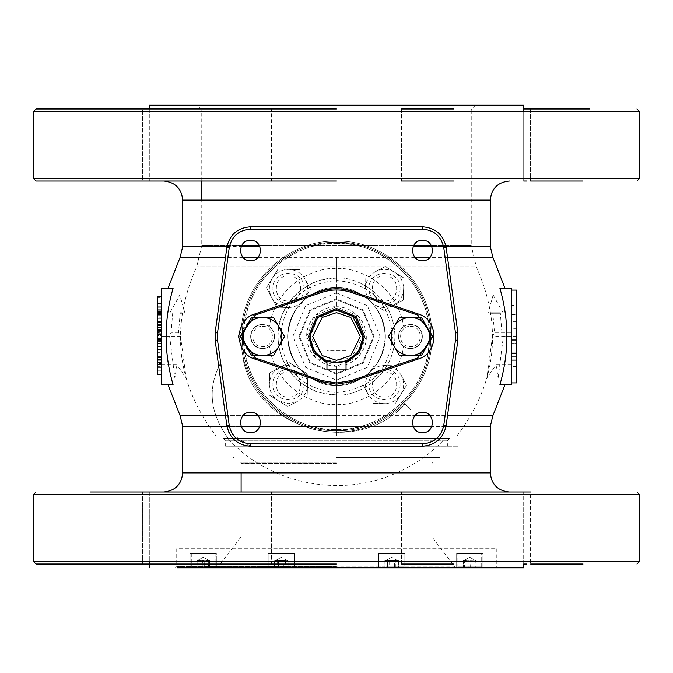 <?xml version="1.0" encoding="UTF-8"?>
<svg xmlns="http://www.w3.org/2000/svg" width="673" height="673" viewBox="0 0 673 673"><rect width="100%" height="100%" fill="white"/><g stroke="black" fill="none" stroke-linecap="round" stroke-linejoin="round"><path stroke-width="0.5" stroke-dasharray="3.37 2.52" d="M219.011 563.999L219.011 491.98L271.471 491.98L271.471 563.999L219.011 563.999L271.471 563.999L219.011 563.999L219.011 491.98L271.471 491.98L271.471 563.999M149.305 491.98L523.695 491.98L149.305 491.98L149.305 563.999L523.695 563.999L149.305 563.999L523.695 563.999L523.695 491.98L149.305 491.98L149.305 561.61M453.989 491.98L401.529 491.98L453.989 491.98L401.529 491.98L453.989 491.98L453.989 563.999L401.529 563.999L453.989 563.999L453.989 491.98M526.58 563.999L583.045 563.999L583.045 491.98L530.585 491.98L583.045 491.98L530.585 491.98L530.585 563.999L530.585 491.98M142.415 563.999L142.415 491.98L89.955 491.98L142.415 491.98L142.415 563.999L89.955 563.999L142.415 563.999L89.955 563.999L89.955 491.98L89.955 563.999M146.42 491.98L116.665 491.98M583.045 491.98L583.045 563.999L530.585 563.999M53.217 563.999L61.866 563.999M401.529 563.999L401.529 491.98L401.529 563.999M619.783 109.001L589.548 109.001M583.045 109.001L530.585 109.001L530.585 181.02L583.045 181.02L583.045 109.001L530.585 109.001L583.045 109.001L583.045 181.02L530.585 181.02L530.585 109.001L583.045 109.001M149.305 109.001L149.305 181.02L149.305 109.001L523.695 109.001L149.305 109.001L523.695 109.001L523.695 181.02L149.305 181.02L523.695 181.02L523.695 111.39M146.42 109.001L89.955 109.001L89.955 181.02L142.415 181.02L142.415 109.001L89.955 109.001L142.415 109.001L142.415 181.02L89.955 181.02L142.415 181.02L89.955 181.02L89.955 109.001L142.415 109.001M526.58 181.02L530.585 181.02M219.011 109.001L219.011 181.02L271.471 181.02L271.471 109.001L219.011 109.001L271.471 109.001L271.471 181.02L219.011 181.02L271.471 181.02L219.011 181.02L219.011 109.001L271.471 109.001M401.529 109.001L401.529 181.02L453.989 181.02L453.989 109.001L401.529 109.001L453.989 109.001L401.529 109.001L401.529 181.02L453.989 181.02L401.529 181.02M149.305 181.02L523.695 181.02M453.989 181.02L453.989 109.001M421.424 317.454L399.426 317.454M399.426 355.546L421.424 355.546M388.817 337.181L393.924 346.023M396.481 322.552L391.375 331.402M410.421 324.579A11.921 11.921 0 0 1 422.35 336.5A11.921 11.921 0 0 1 410.421 348.421A11.921 11.921 0 0 1 398.5 336.5A11.921 11.921 0 0 1 410.421 324.579A11.921 11.921 0 0 1 422.35 336.5A11.921 11.921 0 0 1 410.421 348.421A11.921 11.921 0 0 1 398.5 336.5A11.921 11.921 0 0 1 410.421 324.579C395.043 323.839 395.043 349.161 410.421 348.421C425.807 349.161 425.807 323.839 410.421 324.579C425.807 323.839 425.807 349.161 410.421 348.421M267.879 317.454L262.579 317.454M284.57 336.5L279.076 326.977M251.576 355.546L273.575 355.546M240.968 337.181L248.631 350.448M246.082 326.977L243.525 331.402M262.579 324.579A11.921 11.921 0 0 1 274.5 336.5A11.921 11.921 0 0 1 262.579 348.421A11.921 11.921 0 0 1 250.65 336.5A11.921 11.921 0 0 1 262.579 324.579A11.921 11.921 0 0 1 274.5 336.5A11.921 11.921 0 0 1 262.579 348.421A11.921 11.921 0 0 1 250.65 336.5A11.921 11.921 0 0 1 262.579 324.579C247.193 323.839 247.193 349.161 262.579 348.421C277.957 349.161 277.957 323.839 262.579 324.579C247.193 323.839 247.193 349.161 262.579 348.421M336.5 430.695C286.168 431.99 241.01 386.832 242.305 336.5C241.01 286.168 286.168 241.01 336.5 242.305C386.832 241.01 431.99 286.168 430.695 336.5C431.99 386.832 386.832 431.99 336.5 430.695C386.832 431.99 431.99 386.832 430.695 336.5C431.99 286.168 386.832 241.01 336.5 242.305C286.168 241.01 241.01 286.168 242.305 336.5C241.01 386.832 286.168 431.99 336.5 430.695M336.5 241.111C285.529 239.798 239.798 285.529 241.111 336.5C239.798 387.471 285.529 433.202 336.5 431.889C387.471 433.202 433.202 387.471 431.889 336.5C433.202 285.529 387.471 239.798 336.5 241.111C285.529 239.798 239.798 285.529 241.111 336.5C239.798 387.471 285.529 433.202 336.5 431.889C387.471 433.202 433.202 387.471 431.889 336.5C433.202 285.529 387.471 239.798 336.5 241.111C285.529 239.798 239.798 285.529 241.111 336.5C239.798 387.471 285.529 433.202 336.5 431.889C387.471 433.202 433.202 387.471 431.889 336.5C433.202 285.529 387.471 239.798 336.5 241.111C285.529 239.798 239.798 285.529 241.111 336.5C239.798 387.471 285.529 433.202 336.5 431.889C387.471 433.202 433.202 387.471 431.889 336.5C433.202 285.529 387.471 239.798 336.5 241.111C285.529 239.798 239.798 285.529 241.111 336.5C239.798 387.471 285.529 433.202 336.5 431.889M303.944 384.561C304.911 404.557 271.976 404.557 272.944 384.561C271.976 364.556 304.911 364.556 303.944 384.561M303.944 288.439C304.911 308.444 271.976 308.444 272.944 288.439C271.976 268.443 304.911 268.443 303.944 288.439M400.056 288.439C401.024 308.444 368.089 308.444 369.056 288.439C368.089 268.443 401.024 268.443 400.056 288.439M400.056 384.561C401.024 404.557 368.089 404.557 369.056 384.561C368.089 364.556 401.024 364.556 400.056 384.561M516.544 328.365L516.544 352.164L516.544 328.365L511.774 328.365L511.774 352.164L516.544 352.164M516.544 336.5L511.774 336.5L511.774 377.99L511.774 312.987L500.291 312.987L511.774 312.987L511.774 295.01L511.774 336.5L503.362 336.5L501.923 332.353L511.774 332.353L494.495 332.353L492.493 336.5L511.774 336.5M516.544 382.912L516.544 343.81L511.774 343.81L511.774 328.365M511.774 352.164L511.774 343.81L516.544 343.81L516.544 321.711L511.774 321.711L511.774 356.959L511.774 290.097L511.774 293.041L516.544 293.041L516.544 305.424L511.774 305.424L511.774 321.711M336.5 373.465L310.362 362.638L299.535 336.5L310.362 310.362L336.5 299.535L310.362 310.362L299.535 336.5L310.362 362.638L336.5 373.465L362.638 362.638L373.465 336.5L362.638 310.362L336.5 299.535L362.638 310.362L373.465 336.5L362.638 362.638L336.5 373.465M272.666 567.81L289.912 567.81L272.666 567.81M271.917 566.859L293.209 566.859L271.917 566.859M290.66 566.859L293.209 566.859L292.259 567.81L293.209 566.859L269.368 566.859L270.319 567.81L269.368 566.859L290.66 566.859M278.731 560.659L282.138 560.659L276.603 560.659L278.731 560.659L278.731 567.81L285.545 567.81L285.461 560.979L282.138 560.659M278.731 567.81L274.475 567.81L274.584 561.004M276.603 560.659L274.382 561.131M274.71 561.013L281.289 557.219L287.994 561.089M274.601 560.828L288.237 560.988M287.985 560.988L285.461 560.979M285.975 560.659L283.846 560.659L283.846 567.81L288.103 567.81L285.545 567.81M288.103 567.81L288.061 560.988M283.846 567.81L274.475 567.81L274.5 561.055L287.775 560.988L274.803 560.962L281.289 557.219L287.716 560.929M283.846 560.659L277.032 560.659L277.032 567.81M277.032 560.659L275.753 560.659M480.682 567.81L458.893 567.81L480.682 567.81M481.708 566.859L457.867 566.859L457.867 553.5L481.708 553.5L481.708 566.859L457.867 566.859L481.708 566.859L480.758 567.81L481.708 566.859L457.867 566.859L458.818 567.81L457.867 566.859M470.461 560.836L476.021 560.996L476.114 567.81L470.604 567.81L470.73 560.946M469.174 560.845L464.353 560.979L470.25 560.988M475.104 560.971L468.997 561.004L468.803 567.81L475.197 567.81L475.104 560.971L475.811 560.693L469.788 557.219L463.461 560.659L466.221 560.659M476.021 560.996L469.392 560.996M469.031 560.979L468.972 567.81L475.298 567.81L475.197 560.979M463.461 560.659L463.461 567.81L468.972 567.81M463.461 567.81L464.277 567.81L464.353 560.979M464.277 567.81L470.604 567.81M476.114 567.81L475.298 567.81M268.174 553.5L268.174 567.81L294.404 567.81L268.174 567.81L294.404 567.81L294.404 553.5L268.174 553.5L294.404 553.5L268.174 553.5L268.174 567.81L294.404 567.81L294.404 553.5L268.174 553.5M456.673 553.5L456.673 567.81L482.903 567.81L456.673 567.81L482.903 567.81L482.903 553.5L456.673 553.5L456.673 567.81L482.903 567.81L482.903 553.5M482.886 553.5L456.698 553.5L482.886 553.5M378.596 553.5L378.596 567.81L404.826 567.81L378.596 567.81L404.826 567.81L404.826 553.5L378.596 553.5L404.826 553.5L378.596 553.5L378.596 567.81L404.826 567.81L404.826 553.5L378.596 553.5M470.528 561.004L476.063 560.971L476.181 567.81L470.772 567.81L470.528 561.004L463.781 560.676L463.394 567.81L468.803 567.81M470.772 567.81L464.378 567.81L464.454 560.971M463.79 560.676L469.788 557.219L476.063 560.971M475.197 567.81L476.181 567.81M468.997 561.004L463.512 560.979M464.378 567.81L463.394 567.81M463.007 567.81L476.577 567.81L463.007 567.81M197.223 560.668L209.438 560.979L197.223 560.668M208.638 560.979L208.723 567.81L202.396 567.81L202.413 560.971M196.979 560.971L196.886 567.81L197.702 567.81L197.803 560.979M202.396 567.81L196.886 567.81M197.702 567.81L204.028 567.81L204.037 560.971M209.438 560.979L209.539 567.81L208.723 567.81M204.028 567.81L209.539 567.81M192.318 567.81L214.107 567.81L192.318 567.81M215.133 553.5L215.133 566.859L191.292 566.859L191.292 553.5L215.116 553.5M190.097 553.5L190.097 567.81L216.327 567.81L190.097 567.81L216.327 567.81L216.327 553.5L190.097 553.5L190.097 567.81L216.327 567.81L216.327 553.5L190.097 553.5M216.302 553.5L190.114 553.5M465.178 567.81L177.445 567.81L176.73 567.095L496.27 567.095L495.555 567.81M496.27 548.731L496.27 567.095L176.73 567.095L176.73 548.731L496.27 548.731L176.73 548.731M523.695 567.81L331.343 567.81M451.087 567.81L220.121 567.81M221.913 567.81L453.047 567.81M433.075 462.292L431.889 463.478L431.889 536.81L455.015 566.876L336.5 566.876L455.015 566.876L456.908 567.81L216.092 567.81L217.985 566.876L336.5 566.876L217.985 566.876L241.111 536.81L241.111 491.98M336.5 536.81L241.111 536.81L336.5 536.81M336.5 463.478L241.111 463.478L336.5 463.478M336.5 462.292L239.924 462.292L336.5 462.292M215.133 566.859L214.182 567.81L215.133 566.859L191.292 566.859L215.133 566.859L191.292 566.859L192.242 567.81L191.292 566.859M196.423 567.81L209.993 567.81L196.423 567.81M214.182 567.81L209.993 567.81M204.197 567.81L197.803 567.81L197.879 560.946L196.92 560.971L209.606 560.659L209.606 567.81L204.197 567.81L204.373 560.659M203.978 560.659L197.879 560.946M197.803 567.81L209.606 567.81M209.21 560.659L204.155 560.735M206.897 560.659L209.606 560.659M208.622 567.81L208.512 560.971M202.228 567.81L202.279 560.971M196.92 560.971L196.819 567.81M390.416 567.81L393.007 567.81L390.416 567.81M390.298 566.859L403.632 566.859L390.298 566.859M394.42 567.81L387.589 567.81L387.589 560.659L394.42 560.659L394.42 567.81L398.542 567.81L398.551 560.836M394.42 560.659L385.015 560.937L384.872 567.81L387.589 567.81M398.601 560.744L396.481 560.659M395.833 567.81L395.833 560.659L388.994 560.659L388.994 567.81L398.542 567.81L398.433 561.004M388.994 560.659L395.833 560.659M397.188 560.659L398.206 560.895M388.994 567.81L384.872 567.81M384.821 560.744L386.933 560.659M386.235 560.659L387.589 560.659M385.166 560.988L391.711 557.219L398.248 560.988M254.882 313.929L255.269 315.057L321.501 292.486L321.114 291.359C331.368 287.96 341.632 287.96 351.886 291.359L351.499 292.486L417.731 315.057L418.118 313.929C439.233 319.818 439.233 353.182 418.118 359.071L417.731 357.943L351.499 380.514L351.886 381.641L336.5 384.19L321.114 381.641L321.501 380.514L255.269 357.943L254.882 359.071M238.78 338.065L254.697 359.012M238.78 334.935L254.697 313.988M326.96 362.848L346.04 362.848M326.96 361.578L346.04 361.578M410.9 410.252L405.163 403.825C357.472 457.648 257.608 430.813 243.281 360.105L222.292 360.105C208.756 383.215 208.815 406.374 222.469 429.601C230.427 442.296 230.427 442.296 222.469 429.601C230.427 442.296 230.427 442.296 222.469 429.601C208.823 406.391 208.756 383.223 222.292 360.105L243.281 360.105C257.608 430.813 357.472 457.648 405.163 403.825L410.9 410.252M336.5 457.522L439.519 457.522L336.5 457.522M336.5 458.002L233.96 458.002L336.5 458.002M225.615 446.191L225.615 440.832L223.226 438.443L449.774 438.443L447.385 440.832L447.385 446.191L225.615 446.191L447.385 446.191M225.615 440.832L447.385 440.832L225.615 440.832M449.774 438.443L223.226 438.443M336.5 446.191L458.12 446.191L336.5 446.191M398.13 560.828L391.711 560.693L394.218 561.013L394.269 567.81L387.455 567.81L387.455 561.046L391.711 560.693L384.973 561.021M398.576 561.215L394.218 561.013M387.455 561.046L385.293 560.878M384.897 560.895L384.897 567.81L387.455 567.81M394.269 567.81L398.525 567.81L395.968 567.81L395.892 561.004M389.171 560.988L389.154 567.81L395.968 567.81M389.154 567.81L384.897 567.81M400.334 567.81L383.088 567.81L400.334 567.81M401.083 566.859L382.34 566.859L403.632 566.859L402.681 567.81L403.632 566.859M379.791 566.859L380.741 567.81L379.791 566.859L382.34 566.859M336.5 362.73C330.704 362.15 327.524 361.552 326.96 360.938L326.96 350.81L346.04 350.81L346.04 369.889L326.96 369.889L326.96 350.81L346.04 350.81L346.04 360.938C345.485 361.552 342.305 362.15 336.5 362.73L336.525 362.73M362.688 334.935L354.2 317.143L335.718 310.278L317.681 318.228L310.27 336.5L324.975 360.063M326.96 360.938L351.298 358.162L362.73 336.5M406.576 385.267L400.763 394.622C404.364 388.371 404.566 382.02 401.377 375.551L406.576 385.267L401.377 375.551C397.768 369.317 392.367 365.961 385.166 365.489L396.178 365.843L385.166 365.489C377.957 365.498 372.354 368.493 368.35 374.491L374.163 365.136L368.35 374.491C364.749 380.741 364.547 387.093 367.736 393.562L362.537 383.846L367.736 393.562C371.345 399.796 376.745 403.152 383.947 403.623L372.935 403.27L394.95 403.977L406.576 385.267M400.763 394.622L394.95 403.977L384.561 403.64C391.509 403.421 396.91 400.418 400.763 394.622M384.561 403.64L383.947 403.623M393.562 305.264L383.846 310.463L374.491 304.65C380.741 308.251 387.093 308.453 393.562 305.264C399.796 301.655 403.152 296.255 403.623 289.054C403.615 281.844 400.62 276.241 394.622 272.237C388.371 268.636 382.02 268.434 375.551 271.623L385.267 266.424L403.977 278.05L403.27 300.065L393.562 305.264M375.551 271.623C369.317 275.232 365.961 280.633 365.489 287.834L365.481 288.439C365.691 295.397 368.695 300.797 374.491 304.65L383.846 310.463L403.27 300.065L403.977 278.05L385.267 266.424L375.551 271.623M365.489 287.834L365.843 276.822L365.489 287.834M161.226 297.407L161.226 309.992L161.226 305.887L157.65 305.887L161.226 305.87L161.226 299.889L161.226 305.87L157.65 305.887L157.65 299.889L157.65 305.87L161.226 305.887L161.226 297.407L157.65 297.407L157.65 296.414M161.226 299.889L157.65 299.889M157.65 362.587L161.226 362.587L161.226 360.291L157.65 360.291L157.65 362.587M161.226 348.151L161.226 352.686L157.65 352.686L157.65 356.412L161.226 356.412L161.226 360.291M157.65 356.412L157.65 337.804L157.65 340.429L161.226 340.429L161.226 335.516L161.226 337.812L157.65 337.812L157.65 332.083L157.65 335.415L161.226 335.415L161.226 332.571L157.65 332.571L157.65 338.174L161.226 338.174L161.226 335.76L161.226 337.955L157.65 337.955L157.65 340.185L161.226 340.185L161.226 338.174L157.65 338.174L157.65 335.76L161.226 335.76M161.226 366.751L161.226 374.693L161.226 366.751L157.65 366.751L157.65 360.291M161.226 352.686L161.226 356.412M161.226 347.84L157.65 347.84L157.65 352.686M161.226 350.053L157.65 350.053M157.65 348.151L157.65 346.561L161.226 346.561L157.65 346.561L157.65 347.84M161.226 354.545L161.226 349.767L157.65 349.767L157.65 354.545M157.65 364.598L161.226 364.598L161.226 366.205L157.65 366.205L157.65 364.867L161.226 364.867L161.226 377.99L161.226 364.85L161.226 366.205L157.65 366.205L157.65 356.278M161.226 364.598L161.226 363.008L157.65 363.008L161.226 362.999L161.226 358.028L157.65 358.028M161.226 358.028L161.226 356.278M157.65 340.185L157.65 324.823M157.65 335.76L157.65 337.955M157.65 340.429L157.65 338.014L161.226 338.014M161.226 332.571L161.226 340.429M157.65 338.014L157.65 335.516L161.226 335.516M157.65 335.516L157.65 337.812L161.226 337.804L161.226 332.083L161.226 335.415M161.226 343.861L157.65 343.861M161.226 340.538L157.65 340.538M161.226 343.373L157.65 343.373M161.226 332.083L157.65 332.083M157.65 335.415L157.65 332.571M161.226 324.226L157.65 324.226L157.65 329.282L161.226 329.282L157.65 329.282L157.65 324.226L161.226 324.226L161.226 329.282L161.226 322.51M157.65 329.282L157.65 329.787L161.226 329.787L161.226 329.282M161.226 306.064L161.226 318.337L161.226 306.064L157.65 306.064L157.65 312.516M161.226 313.458L157.65 313.458L157.65 306.064M161.226 318.337L157.65 318.337L157.65 317.858L161.226 317.858L161.226 318.337L157.65 318.337L157.65 313.458M157.65 317.9L161.226 317.9L161.226 314.005L157.65 314.005L157.65 317.9M161.226 317.858L161.226 314.005M161.226 309.74L157.65 309.74L157.65 314.005M161.226 313.946L157.65 313.946L157.65 309.74M157.65 317.858L157.65 313.946M157.65 313.786L157.65 318.337M161.226 363.639L161.226 370.268L161.226 363.639L157.65 363.639L157.65 370.268L161.226 370.268M157.65 370.268L157.65 366.911L161.226 366.911M161.226 366.978L157.65 366.978M157.65 366.911L157.65 363.639M157.65 374.693L157.65 366.751M161.226 325.362L161.226 324.823M161.226 330.965L157.65 330.965M161.226 334.431L157.65 334.431L157.65 338.393L157.65 334.431M161.226 330.67L157.65 330.67L157.65 325.454M161.226 333.657L157.65 333.657L157.65 330.67M161.226 327.499L157.65 327.499L157.65 329.467L161.226 329.476L157.65 329.467L157.65 333.657M161.226 334.288L157.65 334.288L157.65 327.499M161.226 327.541L157.65 327.541M161.226 330.46L157.65 330.46L157.65 334.288M157.65 325.362L157.65 330.46M161.226 325.984L157.65 325.984M161.226 314.88L161.226 321.845L161.226 314.089L161.226 314.88L157.65 314.88L157.65 314.089M157.65 322.611L157.65 314.88M157.65 321.845L161.226 321.845L161.226 322.611L161.226 321.845M161.226 312.516L161.226 311.868L157.65 311.868L157.65 309.992L161.226 309.992L161.226 311.868L161.226 309.992L157.65 309.992L157.65 297.407M161.226 346.284L161.226 352.913L161.226 346.284L157.65 346.284L157.65 352.913L161.226 352.913M157.65 352.913L157.65 349.556L161.226 349.556M161.226 349.624L157.65 349.624M157.65 349.556L157.65 346.284M161.226 349.388L161.226 357.329L161.226 349.388L157.65 349.388M180.507 336.5L161.226 336.5L161.226 377.99L161.226 332.353L161.226 336.5L169.638 336.5L174.879 377.99L176.949 364.85L186.127 377.99L180.507 336.5L178.505 332.353L180.204 312.987L184.89 312.987L182.089 312.987M172.709 312.987L161.226 312.987L161.226 332.353L161.226 295.01L161.226 312.987L180.204 312.987L161.226 312.987L172.709 312.987L171.077 332.353L169.638 336.5M184.89 312.987L179.851 295.01L169.806 312.987M161.226 295.01L179.851 295.01M178.505 332.353L171.077 332.353M186.127 377.99L174.879 377.99M161.226 364.85L176.949 364.85M516.544 321.711L516.544 330.973L511.774 330.973M516.544 330.973L516.544 314.686L511.774 314.686M516.544 314.686L516.544 305.424M511.774 293.041L511.774 305.424M516.544 290.097L516.544 293.041M516.544 366.634L511.774 366.634L511.774 382.912L511.774 343.81L511.774 366.634M499.989 384.788L499.888 384.788C506.685 384.788 506.685 384.788 499.888 384.788C509.2 352.593 509.2 320.407 499.888 288.212C506.685 288.212 506.685 288.212 499.888 288.212C506.685 288.212 506.685 288.212 499.888 288.212L511.774 288.212L511.774 384.788M496.051 364.85L498.121 377.99L511.774 377.99L511.774 364.85L511.774 377.99L486.873 377.99L496.051 364.85L511.774 364.85M498.121 377.99L503.362 336.5M501.923 332.353L500.291 312.987L511.774 312.987L492.796 312.987L494.495 332.353M503.194 312.987L493.149 295.01L511.774 295.01M493.149 295.01L488.11 312.987L490.911 312.987M488.11 312.987L492.796 312.987M492.493 336.5L486.873 377.99M415.022 257.347L257.978 257.347M243.029 257.347L225.497 257.347M336.5 435.843L457.034 435.843L215.966 435.843L336.5 435.843L215.966 435.843L336.5 435.843L336.5 366.289L357.405 357.725L366.289 336.5L357.784 315.662L336.5 306.711C340.269 306.669 344.416 307.578 348.951 309.437L357.355 315.225C363.126 321.004 366.104 328.096 366.289 336.5C367.004 351.895 352.358 366.852 336.5 366.289C332.748 366.348 328.525 365.405 323.839 363.462L315.679 357.8C309.874 352.046 306.888 344.946 306.711 336.5C305.988 321.13 320.685 306.114 336.5 306.711L315.578 315.301L306.711 336.5L315.502 357.624L336.5 366.289L336.5 435.843M336.5 266.744L476.257 266.744L196.743 266.744L336.5 266.744L336.5 306.711L336.5 266.744M457.034 435.843C496.708 383.257 503.118 326.893 476.257 266.744L471.235 245.443L201.765 245.443L196.743 266.744C169.882 326.893 176.292 383.257 215.966 435.843M476.004 105.19L471.235 109.96L336.5 109.96L471.235 109.96L471.235 245.443L201.765 245.443L201.765 200.1M201.765 181.02L201.765 109.96L336.5 109.96L201.765 109.96L196.996 105.19M336.5 105.19L476.004 105.19L336.5 105.19M149.305 105.19L523.695 105.19M336.5 181.02L509.385 181.02L336.5 181.02M447.503 257.347L429.971 257.347M336.5 385.385C306.804 382.491 290.509 366.196 287.615 336.5C290.509 306.804 306.804 290.509 336.5 287.615C366.196 290.509 382.491 306.804 385.385 336.5C382.491 366.196 366.196 382.491 336.5 385.385C350.801 387.354 384.72 372.682 385.385 336.5C384.72 300.318 350.801 285.646 336.5 287.615C322.199 285.646 288.28 300.318 287.615 336.5C288.28 372.682 322.199 387.354 336.5 385.385C366.196 382.491 382.491 366.196 385.385 336.5C382.491 306.804 366.196 290.509 336.5 287.615C350.801 285.646 384.72 300.318 385.385 336.5C384.72 372.682 350.801 387.354 336.5 385.385C322.199 387.354 288.28 372.682 287.615 336.5C288.28 300.318 322.199 285.646 336.5 287.615C306.804 290.509 290.509 306.804 287.615 336.5C290.509 366.196 306.804 382.491 336.5 385.385C350.801 387.354 384.72 372.682 385.385 336.5C384.72 300.318 350.801 285.646 336.5 287.615C322.199 285.646 288.28 300.318 287.615 336.5C288.28 372.682 322.199 387.354 336.5 385.385C322.199 387.354 288.28 372.682 287.615 336.5C288.28 300.318 322.199 285.646 336.5 287.615M280.464 336.5C283.779 370.537 302.463 389.221 336.5 392.536C370.537 389.221 389.221 370.537 392.536 336.5C389.221 302.463 370.537 283.779 336.5 280.464C302.463 283.779 283.779 302.463 280.464 336.5M257.978 415.653L336.5 415.653L336.5 394.925C322.754 393.469 315.301 391.98 314.14 390.475C307.056 387.522 300.738 383.299 295.186 377.814C284.04 366.364 278.336 352.593 278.075 336.5C276.553 305.407 306.442 276.982 336.5 278.075C324.445 278.992 316.419 280.725 312.423 283.266C307.519 285.268 301.95 289.062 295.733 294.648C290.071 300.158 285.613 306.787 282.357 314.543C278.883 323.814 278.218 328.904 278.075 336.5C277.856 341.404 279.817 353.821 282.382 358.507L287.135 367.769L294.917 377.545C307.216 389.154 321.08 394.942 336.5 394.925C353.586 397.272 394.126 379.74 394.925 336.5C394.126 293.26 353.586 275.728 336.5 278.075C353.586 275.728 394.126 293.26 394.925 336.5C394.126 379.74 353.586 397.272 336.5 394.925L336.5 415.653L415.022 415.653M336.5 566.616L176.73 566.616L336.5 566.616M523.695 563.999L523.695 491.98L336.5 491.98M429.971 415.653L447.503 415.653M225.497 415.653L243.029 415.653M492.88 415.653L180.12 415.653M161.226 288.212L161.226 384.788L173.112 384.788C166.315 384.788 166.315 384.788 173.112 384.788C166.315 384.788 166.315 384.788 173.112 384.788C163.8 352.593 163.8 320.407 173.112 288.212C166.315 288.212 166.315 288.212 173.112 288.212C166.315 288.212 166.315 288.212 173.112 288.212L168.014 288.212M161.226 309.992L157.65 309.992M161.226 307.914L157.65 307.914M422.493 240.37C409.42 239.739 409.42 261.267 422.493 260.636C435.574 261.267 435.574 239.739 422.493 240.37M422.493 412.364C409.42 411.733 409.42 433.261 422.493 432.63C435.574 433.261 435.574 411.733 422.493 412.364M250.507 412.364C237.426 411.733 237.426 433.261 250.507 432.63C263.58 433.261 263.58 411.733 250.507 412.364M250.507 240.37C237.426 239.739 237.426 261.267 250.507 260.636C263.58 261.267 263.58 239.739 250.507 240.37M226.86 247.403L229.224 247.731C231.764 236.341 238.856 230.158 250.482 229.19L250.482 226.809L422.518 226.809L422.518 229.19C434.144 230.158 441.236 236.341 443.776 247.731L455.486 332.925L455.486 340.075L457.85 340.395L458.019 334.161M446.14 425.597C443.381 438.325 435.507 445.19 422.518 446.191L422.518 443.81C434.144 442.842 441.236 436.659 443.776 425.269L446.14 425.597C443.381 438.325 435.507 445.19 422.518 446.191L250.482 446.191L228.744 432.142M448.479 264.447L457.85 332.605L455.486 332.925M410.421 326.363C423.502 325.732 423.502 347.268 410.421 346.637C397.348 347.268 397.348 325.732 410.421 326.363M262.579 326.363C275.652 325.732 275.652 347.268 262.579 346.637C249.498 347.268 249.498 325.732 262.579 326.363M336.5 374.18L309.858 363.142L298.82 336.5L309.858 309.858L336.5 298.82L363.142 309.858L374.18 336.5L363.142 363.142L336.5 374.18M215.15 332.605L214.981 338.839L215.15 332.605L217.514 332.925L217.514 340.075L215.15 340.395M268.99 344.349C275.215 390.147 317.294 406.315 336.5 404.465C355.697 406.315 397.785 390.147 404.01 344.349M404.01 328.651C397.785 282.853 355.706 266.685 336.5 268.535C317.303 266.685 275.215 282.853 268.99 328.651M336.5 243.5C309.294 239.765 244.77 267.661 243.5 336.5C244.77 405.339 309.294 433.235 336.5 429.5C363.706 433.235 428.23 405.339 429.5 336.5C428.23 267.661 363.706 239.765 336.5 243.5C286.807 242.213 242.213 286.807 243.5 336.5C242.213 386.193 286.807 430.787 336.5 429.5C386.193 430.787 430.787 386.193 429.5 336.5C430.787 286.807 386.193 242.213 336.5 243.5M288.439 372.034C304.591 371.26 304.6 397.852 288.439 397.078C272.296 397.852 272.287 371.26 288.439 372.034M288.439 275.922C304.591 275.148 304.6 301.74 288.439 300.966C272.296 301.74 272.287 275.148 288.439 275.922M384.561 275.922C400.704 275.148 400.713 301.74 384.561 300.966C368.409 301.74 368.4 275.148 384.561 275.922M384.561 372.034C400.704 371.26 400.713 397.852 384.561 397.078C368.409 397.852 368.4 371.26 384.561 372.034M336.5 292.864L367.357 305.643L380.136 336.5L367.357 367.357L336.5 380.136L305.643 367.357L292.864 336.5L305.643 305.643L336.5 292.864M277.226 561.038L277.167 567.81L274.458 567.81L285.411 567.81L285.302 561.004L278.597 561.013L278.58 567.81M285.411 567.81L288.128 567.81L288.069 560.777L283.93 560.988L284.006 567.81L277.167 567.81M285.302 561.004L288.069 560.777M288.128 567.81L284.006 567.81M282.584 567.81L279.993 567.81L282.584 567.81M269.73 372.935L279.438 367.736C273.204 371.345 269.848 376.745 269.377 383.947L269.73 372.935L269.023 394.95L287.733 406.576L278.378 400.763L288.439 403.632L297.449 401.377L287.733 406.576L297.449 401.377C303.683 397.768 307.039 392.367 307.511 385.166C307.502 377.957 304.507 372.354 298.509 368.35C292.259 364.749 285.907 364.547 279.438 367.736L289.154 362.537L307.864 374.163L307.157 396.178L307.864 374.163L289.154 362.537L269.73 372.935M269.377 383.947L269.368 384.561C269.579 391.509 272.582 396.91 278.378 400.763L269.023 394.95L269.377 383.947M288.439 307.527C295.397 307.309 300.797 304.305 304.65 298.509C308.251 292.259 308.453 285.907 305.264 279.438L310.463 289.154L298.837 307.864L310.463 289.154L305.264 279.438C301.655 273.204 296.255 269.848 289.054 269.377C281.844 269.385 276.241 272.38 272.237 278.378C268.636 284.629 268.434 290.98 271.623 297.449C275.232 303.683 280.633 307.039 287.834 307.511L276.822 307.157L266.424 287.733L278.05 269.023L300.065 269.73L278.05 269.023L266.424 287.733L276.822 307.157L287.834 307.511M33.65 561.61L639.35 561.61M639.35 494.361L33.65 494.361M639.35 111.39L33.65 111.39M33.65 178.639L639.35 178.639M259.845 246.579L182.694 246.579M226.986 246.579L241.161 246.579M182.694 200.1L490.306 200.1M490.306 246.579L413.155 246.579M431.839 246.579L446.014 246.579M490.306 472.9L182.694 472.9M182.694 426.421L490.306 426.421M446.014 426.421L431.839 426.421M413.155 426.421L259.845 426.421M241.161 426.421L226.986 426.421M336.5 257.347L336.5 278.075L336.5 257.347M250.482 229.19L422.518 229.19M443.776 247.731L446.14 247.403M422.518 443.81L250.482 443.81C238.856 442.842 231.764 436.659 229.224 425.269L226.86 425.597M229.224 425.269L217.514 340.075M250.482 443.81L250.482 446.191M281.289 557.219L274.954 560.878M203.212 557.219L209.236 560.693L203.212 557.219L197.189 560.693L203.212 557.219M216.092 567.81L456.908 567.81M241.111 472.9L241.111 463.478L239.924 462.292M228.542 439.25C269.898 483.904 339.688 498.222 395.287 473.455C413.828 465.455 430.106 454.174 444.104 439.62M233.96 458.002L233.481 457.522M439.04 458.002L439.519 457.522M391.711 557.219L385.309 560.912M496.27 566.616L497.465 567.81M176.73 566.616L175.535 567.81"/><path stroke-width="1.01" d="M530.585 491.98L116.665 491.98M142.415 491.98L89.955 491.98L142.415 491.98M271.471 491.98L219.011 491.98L271.471 491.98M149.305 491.98L146.42 491.98M453.989 563.999L401.529 563.999L453.989 563.999M583.045 563.999L530.585 563.999M142.415 563.999L149.305 563.999M271.471 563.999L219.011 563.999M177.445 567.81L523.695 567.81L523.695 563.999L526.58 563.999M336.5 563.999L36.031 563.999L336.5 563.999M61.866 563.999L89.955 563.999M639.35 494.361L33.65 494.361L33.65 561.61L639.35 561.61L639.35 494.361L636.969 491.98M336.5 109.001L36.031 109.001L336.5 109.001M589.548 109.001L523.695 109.001M523.695 111.39L523.695 105.19L149.305 105.19L149.305 109.001L146.42 109.001M336.5 181.02L36.031 181.02L336.5 181.02M89.955 181.02L149.305 181.02M33.65 178.639L33.65 111.39L639.35 111.39L639.35 178.639L33.65 178.639L36.031 181.02M523.695 181.02L526.58 181.02M271.471 109.001L219.011 109.001M142.415 109.001L89.955 109.001M530.585 181.02L583.045 181.02M401.529 181.02L453.989 181.02M453.989 109.001L401.529 109.001M421.424 355.546L432.419 336.5L426.918 326.977A19.046 19.046 0 0 1 410.421 355.546L399.426 355.546L393.924 346.023L388.43 336.5L393.924 326.977A19.046 19.046 0 0 1 426.918 326.977L432.419 336.5L421.424 355.546L410.421 355.546A19.046 19.046 0 0 1 393.924 326.977L399.426 317.454L421.424 317.454L426.918 326.977L421.424 317.454M391.375 331.402L388.43 336.5L388.817 337.181M393.924 346.023L399.426 355.546M399.426 317.454L396.481 322.552M279.076 326.977A19.046 19.046 0 0 1 262.579 355.546L251.576 355.546L240.581 336.5L246.082 326.977A19.046 19.046 0 0 1 279.076 326.977L284.57 336.5L279.076 346.023L273.575 355.546L262.579 355.546A19.046 19.046 0 0 1 246.082 326.977L251.576 317.454L273.575 317.454L279.076 326.977L273.575 317.454L267.879 317.454M262.579 317.454L251.576 317.454L246.082 326.977M273.575 355.546L284.57 336.5M243.525 331.402L240.581 336.5L240.968 337.181M248.631 350.448L251.576 355.546M331.343 567.81L465.178 567.81M220.121 567.81L221.913 567.81M453.047 567.81L451.087 567.81M417.731 357.943L418.118 359.071L351.886 381.641L418.118 359.071C439.233 353.182 439.233 319.818 418.118 313.929L351.886 291.359L418.118 313.929L417.731 315.057L433.075 336.5L417.731 357.943L351.499 380.514L336.5 383.004L321.501 380.514L255.269 357.943L239.924 336.5L255.269 315.057L321.501 292.486C331.495 289.18 341.497 289.18 351.499 292.486L351.886 291.359C341.632 287.968 331.368 287.968 321.114 291.359L254.882 313.929L321.114 291.359L321.501 292.486M351.499 380.514L351.886 381.641L336.5 384.19L321.114 381.641L254.882 359.071L321.114 381.641L321.501 380.514M254.697 359.012L254.882 359.071C245.939 356.572 240.555 349.051 238.73 336.5L238.78 338.065M238.78 334.935L238.73 336.5C240.555 323.949 245.939 316.428 254.882 313.929L255.269 315.057M346.04 362.848L359.441 352.593L364.522 336.5L356.311 316.689L336.5 308.478L316.689 316.689L308.478 336.5L313.559 352.593L326.96 362.848M346.04 361.578L358.583 351.727L363.327 336.5L355.47 317.53L336.5 309.673L317.53 317.53L309.673 336.5L314.417 351.727L326.96 361.578M326.96 360.938C327.515 361.552 330.695 362.15 336.5 362.73C342.296 362.15 345.476 361.552 346.04 360.938L346.04 369.889L326.96 369.889L326.96 360.938L324.975 360.063M362.73 336.5L352.24 315.519L336.5 310.27C320.567 311.826 311.826 320.567 310.27 336.5C311.826 352.433 320.567 361.174 336.5 362.73C320.567 361.174 311.826 352.433 310.27 336.5C311.826 320.567 320.567 311.826 336.5 310.27L352.24 315.519L362.73 336.5C361.174 352.433 352.433 361.174 336.5 362.73C352.433 361.174 361.174 352.433 362.73 336.5L362.688 334.935M161.226 357.329L157.65 357.329L157.65 367.164L161.226 367.164M161.226 339.343L157.65 339.343L157.65 349.809L161.226 349.809M157.65 324.226L161.226 324.226L157.65 324.226L157.65 324.823L157.65 322.51M161.226 313.786L157.65 313.786L157.65 322.611L161.226 322.611M161.226 312.516L157.65 312.516L157.65 313.786M161.226 374.693L157.65 374.693L157.65 367.164M161.226 359.222L157.65 359.222M157.65 324.823L161.226 324.823M157.65 339.343L157.65 338.393L161.226 338.393M161.226 331.915L157.65 331.915L157.65 338.393M157.65 331.915L157.65 325.454L161.226 325.454M161.226 325.362L157.65 325.362M161.226 314.88L157.65 314.88M161.226 321.845L157.65 321.845M161.226 314.089L157.65 314.089M161.226 309.992L157.65 309.992L157.65 311.868L161.226 311.868M161.226 306.997L157.65 306.997L157.65 309.992M161.226 296.978L157.65 296.978L157.65 303.843L161.226 303.843M157.65 303.843L157.65 306.997M161.226 296.414L157.65 296.414L157.65 296.978M157.65 349.809L157.65 357.329M161.226 341.867L157.65 341.867M182.089 312.987L180.204 312.987M511.774 353.636L516.544 353.636L516.544 340L511.774 340M516.544 353.636L516.544 356.959L511.774 356.959M516.544 340L516.544 290.097L511.774 290.097M516.544 356.959L516.544 382.912L511.774 382.912M516.544 360.114L511.774 360.114M511.774 384.788L499.888 384.788C506.685 384.788 506.685 384.788 499.888 384.788L511.774 384.788L511.774 288.212L499.989 288.212M499.888 384.788C509.2 352.593 509.2 320.407 499.888 288.212M490.911 312.987L500.291 312.987M257.978 257.347L243.029 257.347M225.497 257.347L180.12 257.347L168.014 288.212L161.226 288.212L173.112 288.212C163.8 320.407 163.8 352.593 173.112 384.788L161.226 384.788L161.226 288.212M201.765 200.1L201.765 181.02M226.986 246.579L182.694 246.579L182.694 200.1C181.559 188.507 175.199 182.156 163.615 181.02M182.694 200.1L490.306 200.1L490.306 246.579L492.88 257.347L447.503 257.347M429.971 257.347L415.022 257.347M149.305 561.61L149.305 567.81M447.503 415.653L492.88 415.653L490.306 426.421L490.306 472.9C491.441 484.493 497.801 490.844 509.385 491.98M490.306 472.9L182.694 472.9L182.694 426.421L180.12 415.653L225.497 415.653M415.022 415.653L429.971 415.653M243.029 415.653L257.978 415.653M157.65 312.516L157.65 311.868M422.493 260.636C409.42 261.267 409.42 239.739 422.493 240.37C435.574 239.739 435.574 261.267 422.493 260.636M422.493 432.63C409.42 433.261 409.42 411.733 422.493 412.364C435.574 411.733 435.574 433.261 422.493 432.63M250.507 432.63C237.426 433.261 237.426 411.733 250.507 412.364C263.58 411.733 263.58 433.261 250.507 432.63M250.507 260.636C237.426 261.267 237.426 239.739 250.507 240.37C263.58 239.739 263.58 261.267 250.507 260.636M226.86 247.403L229.224 247.731L217.514 332.925L217.514 340.075L229.224 425.269C231.705 436.727 238.797 442.91 250.482 443.81L422.518 443.81C434.203 442.91 441.295 436.727 443.776 425.269L455.486 340.075L455.486 332.925L443.776 247.731C441.295 236.273 434.203 230.09 422.518 229.19L250.482 229.19C238.797 230.09 231.705 236.273 229.224 247.731L217.514 332.925L215.15 332.605L226.86 247.403C229.619 234.675 237.493 227.811 250.482 226.809L422.518 226.809C435.507 227.811 443.381 234.675 446.14 247.403L457.85 332.605L457.85 340.395L446.14 425.597C443.381 438.325 435.507 445.19 422.518 446.191L250.482 446.191C237.493 445.19 229.619 438.325 226.86 425.597L215.15 340.395L215.15 332.605L226.86 247.403C229.619 234.675 237.493 227.811 250.482 226.809L250.482 226.91M457.85 340.395L446.14 425.597L443.776 425.269L455.486 340.075L457.85 340.395M455.486 332.925L457.85 332.605L458.019 334.161M422.518 226.927L422.518 226.809C435.507 227.811 443.381 234.675 446.14 247.403L448.479 264.447M228.744 432.142L226.86 425.597L215.15 340.395L214.981 338.839L215.15 340.395L217.514 340.075M351.499 292.486L417.731 315.057M255.269 357.943L254.882 359.071M336.5 312.651L350.81 317.42L360.349 336.5L350.81 355.58L336.5 360.349L322.19 355.58L312.651 336.5L322.19 317.42L336.5 312.651M241.161 246.579L259.845 246.579M413.155 246.579L431.839 246.579M446.014 246.579L490.306 246.579M490.306 426.421L446.014 426.421M431.839 426.421L413.155 426.421M259.845 426.421L241.161 426.421M226.986 426.421L182.694 426.421M229.224 425.269L226.961 425.58M250.482 446.191L250.482 443.81M443.776 247.731L446.14 247.403M422.518 443.81L422.518 446.09M422.518 226.809L422.518 229.19M250.482 229.19L250.482 226.809M639.35 561.61L636.969 563.999M33.65 561.61L36.031 563.999M33.65 494.361L36.031 491.98M639.35 111.39L636.969 109.001M33.65 111.39L36.031 109.001M639.35 178.639L636.969 181.02M241.111 472.9L241.111 491.98M182.694 246.579L180.12 257.347M490.306 200.1C491.441 188.507 497.801 182.156 509.385 181.02M182.694 472.9C181.559 484.493 175.199 490.844 163.615 491.98M492.88 257.347L504.986 288.212M492.88 415.653L504.986 384.788M180.12 415.653L168.014 384.788"/></g></svg>
